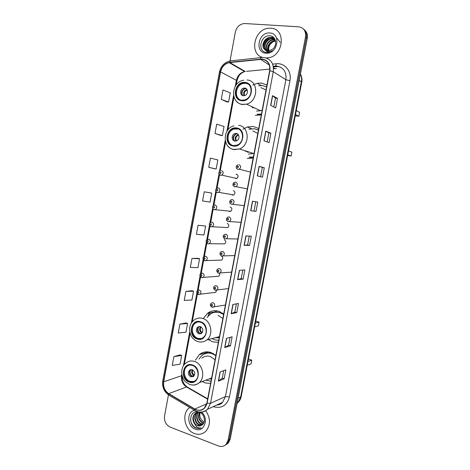 <?xml version="1.0" encoding="UTF-8"?>
<svg xmlns="http://www.w3.org/2000/svg" width="470" height="470" viewBox="0 0 470 470"><rect width="100%" height="100%" fill="white"/><g stroke="black" fill="none" stroke-linecap="round" stroke-linejoin="round"><path stroke-width="0.7" d="M215.895 355.385L210.772 352.441C206.506 351.196 202.682 351.936 199.304 354.668L195.403 360.179M202.247 381.528L205.043 382.868L210.589 383.479M223.714 313.966L218.538 311.181C214.561 310.135 210.93 310.817 207.634 313.22L203.604 318.12M208.31 339.534L212.757 341.884L218.362 342.319M258.741 128.527L253.312 126.448L247.273 127.006L242.873 129.303M266.96 84.988L261.479 83.078L257.272 83.302L252.684 85.094M235.505 178.606L236.751 178.494C238.578 176.802 238.49 175.363 236.481 174.176M233.396 190.644L233.379 190.638C235.364 191.801 235.482 193.229 233.743 194.927L218.697 192.353L217.481 192.53L216.511 192.018M231.587 194.557L232.562 195.091L233.743 194.927M228.632 211.048L229.495 211.482L230.735 211.294C232.397 209.608 232.256 208.192 230.324 207.053L230.077 207.017M225.7 227.474L227.738 227.609C229.319 225.923 229.16 224.519 227.257 223.403M222.78 243.83L224.742 243.865C226.252 242.191 226.076 240.799 224.208 239.694M219.878 260.127L221.752 260.063C223.197 258.394 223.003 257.014 221.164 255.927M216.987 276.348L218.773 276.207C219.696 275.438 219.925 274.445 219.461 273.24M214.109 292.51L215.795 292.293L216.664 290.154M278.792 66.446L273.875 66.934M247.296 158.419L253.166 158.055M255.404 115.356L261.332 114.798M226.229 444.567L228.414 442.905L230.241 439.051L307.274 38.387C307.85 34.727 306.875 31.866 304.349 29.804M168.454 394.853L164.553 415.997C164.054 421.202 165.945 424.915 170.234 427.136L218.497 445.983C221.517 447.035 224.09 446.447 226.217 444.215L228.056 440.337L305.529 36.895L306.405 37.647C306.981 33.969 306.005 31.096 303.473 29.028C306.005 31.096 306.981 33.969 306.405 37.647L229.154 439.691L306.405 37.647L307.274 38.387M225.124 445.225L227.321 443.557L229.154 439.691L227.321 443.557L225.124 445.225M202.124 353.828L202.317 352.794M209.426 314.865L209.996 311.804M208.827 312.415L208.122 316.187M201.166 353.37L201.013 354.157M270.685 28.229L269.222 28.224C254.305 28.37 248.706 54.021 262.759 57.469C248.706 54.021 254.305 28.37 269.222 28.224L270.685 28.229C286.436 28.394 283.804 56.388 267.924 57.828C283.804 56.388 286.436 28.394 270.685 28.229M189.745 407.455L188.652 408.371C181.438 414.646 184.992 430.303 194.439 433.54C198.863 435.097 202.711 434.274 205.983 431.084C210.713 424.851 210.625 418.071 205.719 410.745C210.625 418.071 210.713 424.851 205.983 431.084C202.711 434.274 198.863 435.097 194.439 433.54C184.992 430.303 181.438 414.646 188.652 408.371L189.745 407.455M262.172 59.285C267.788 60.424 270.285 64.225 269.663 70.694L206.871 403.143L204.438 407.989C201.612 410.58 198.428 410.939 194.88 409.053L168.748 393.637C164.77 390.87 163.084 386.928 163.695 381.81L220.595 71.898C221.793 66.887 224.648 63.803 229.16 62.639L262.172 59.285M262.225 59.026L229.812 62.287C224.871 63.221 221.722 66.417 220.371 71.881L163.489 381.74C162.867 386.98 164.594 391.017 168.671 393.854L194.797 409.282C200.866 411.867 204.967 409.846 207.094 403.219L269.903 70.717C270.538 64.085 267.976 60.189 262.225 59.026M223.697 370.66L222.257 378.227L218.35 381.117L224.137 378.844L225.847 369.866L220.083 371.987L218.35 381.117M222.257 378.209L224.137 378.844M230.018 337.384L228.52 345.274L224.719 347.547L230.417 345.844L232.139 336.808L226.464 338.347L224.719 347.547M228.52 345.256L230.417 345.844M236.745 312.609L234.83 312.068L231.134 313.725L236.745 312.609L238.478 303.502L232.891 304.46L231.134 313.725M242.808 270.086L241.186 278.639L237.597 279.65L243.113 279.121L244.858 269.95L239.371 270.315L237.597 279.65M241.186 278.628L243.113 279.121M270.661 105.339L275.696 107.906L277.506 98.383L272.5 95.639L270.661 105.339M273.816 106.948L275.49 98.136L272.5 95.639M275.49 98.148L277.506 98.383M263.946 140.736L269.081 142.668L270.879 133.21L265.773 131.112L263.946 140.736M267.166 141.946L268.881 132.922L265.773 131.112M268.875 132.928L270.879 133.21M257.284 175.862L262.513 177.167L264.299 167.784L259.099 166.309L257.284 175.862M260.562 176.679L262.319 167.443L259.099 166.309M262.319 167.449L264.299 167.784M255.997 211.406L250.675 210.725L255.997 211.406L257.772 202.094L252.472 201.242L250.675 210.725M249.276 236.058L247.584 244.952L244.112 245.317L249.535 245.393L251.291 236.146L245.898 235.911L244.112 245.317M247.59 244.946L249.535 245.393M266.208 57.957L267.924 57.828L266.208 57.957M305.529 36.895C306.099 31.067 303.785 27.706 298.597 26.802L244.294 23.506C239.653 24.134 236.668 26.996 235.347 32.089L230.024 60.977M192.066 290.73L185.897 291.412L184.246 300.359L191.93 300.03L193.564 291.212L192.007 290.713M186.114 322.913L179.869 324.13L178.23 333.013L185.973 332.202L187.595 323.448L186.061 322.896M180.21 354.868L173.882 356.618L172.261 365.437L180.063 364.15L181.673 355.461L180.151 354.844M210.172 192.8L204.244 191.813L202.558 200.96L210.049 202.112L211.717 193.105L210.113 192.788M214.62 168.742L208.751 167.338L216.177 169L217.857 159.929L210.448 158.126L208.751 167.338M220.777 135.454L214.99 133.474L222.351 135.648L224.043 126.506L216.699 124.192L214.99 133.474M221.276 99.352L228.567 102.049L230.271 92.843L222.997 90.005L221.276 99.352L226.975 101.908M198.058 258.324L191.966 258.453L190.309 267.465L197.929 267.624L199.568 258.747L197.999 258.306M198.082 225.259L196.413 234.336L203.968 234.982L205.625 226.041L198.082 225.259L205.625 226.041M254.035 211.007L255.792 201.777M234.83 312.08L236.392 303.861M204.244 191.813L211.717 193.105M216.177 169L214.561 168.724M222.351 135.648L220.718 135.436M228.567 102.049L226.916 101.902M191.966 258.453L199.568 258.747M185.897 291.412L193.564 291.212M179.869 324.13L187.595 323.448M173.882 356.618L181.673 355.461M268.012 50.948C266.19 47.018 269.88 40.896 274.68 40.849L275.538 40.867M268.288 50.954C267.418 45.725 269.674 42.453 275.056 41.131L275.59 41.125M266.966 50.801C264.187 47.053 267.877 39.756 273.182 39.727L275.273 39.997M267.219 50.854C264.68 47.053 268.382 40.038 273.558 40.009L275.344 40.191M266.026 50.478C262.272 47.071 265.873 38.628 271.666 38.593L274.674 39.239M266.249 50.572C262.742 47.065 266.378 38.91 272.048 38.875L274.838 39.415M264.111 48.992L267.806 50.936L268.963 50.913L272.994 48.915C277.711 44.826 275.814 36.272 270.238 35.849C260.586 34.404 256.978 51.353 266.096 52.417L268.135 52.428L272.424 50.625C270.661 51.724 268.916 52.076 267.195 51.688L264.111 48.992C260.891 45.349 264.581 37.483 270.138 37.447L271.02 37.465C272.753 37.641 274.163 38.475 275.261 39.956M265.38 50.131C260.879 47.1 264.351 37.776 270.52 37.735L274.151 38.752M269.31 52.194C267.771 47.541 269.316 43.904 273.951 41.278M269.792 33C258.277 31.772 254.376 52.687 265.997 53.169C277.564 54.655 281.612 33.294 269.792 33M270.814 37.447L273.411 37.271M263.447 46.977C263.829 42.735 265.938 39.68 269.768 37.812M272.718 37.136L273.235 37.124M276.483 37.917L276.83 38.105M276.936 38.17L280.279 42.453M244.97 82.902L242.543 83.067C233.995 84.694 233.302 99.628 241.745 100.198L244.588 99.957C252.966 98.013 253.289 83.319 244.97 82.902M247.766 83.86L245.663 83.278L243.237 83.443C236.063 84.8 233.737 96.708 240.029 99.758M257.742 114.545L261.396 114.445M257.113 114.257L261.479 114.01M266.613 86.844L262.519 85.593L258.706 85.799M256.485 111.067L260.509 110.738L262.225 110.08M266.032 89.929L260.891 87.643M295.266 115.832L298.832 116.284L299.59 112.359L296.276 110.567M298.832 116.284L295.512 114.545M244.764 88.078L243.636 88.16C239.864 88.918 239.6 95.51 243.337 95.745L244.547 95.651C248.283 94.828 248.471 88.278 244.764 88.078M246.268 88.689L244.606 88.66C241.351 90.481 240.775 92.813 242.873 95.657M250.939 106.202L255.457 108.435M252.983 107.93L251.25 106.349M242.262 95.04C241.527 91.973 242.579 89.817 245.416 88.56M247.338 90.263L245.951 88.472M203.598 423.3L202.558 422.982C198.54 420.456 197.523 416.872 199.497 412.231M203.751 423.006L203.011 422.759C199.121 420.374 198.04 416.89 199.774 412.308M202.887 424.269L200.743 423.881C196.683 422.365 195.115 415.315 198.381 412.161M203.075 424.052L201.201 423.652C197.259 422.166 195.596 415.427 198.651 412.155M197.706 411.714C189.627 410.533 188.159 424.586 195.467 427.876L195.89 428.053C197.758 428.74 199.538 428.669 201.219 427.835C199.656 428.205 198.117 427.865 196.595 426.801L193.91 422.724L197.265 425.603C198.986 426.214 200.561 426.026 201.988 425.027L198.91 424.786C194.703 423.229 193.246 415.803 196.76 412.783L197.347 412.302M197.559 412.155L198.152 411.826M202.241 424.851L199.374 424.557C195.167 423.006 193.711 415.592 197.224 412.572L197.6 412.249M197.805 412.09L198.199 411.838M193.91 422.724C192.283 419.275 192.618 416.25 194.903 413.635C196.254 412.407 197.846 411.949 199.674 412.261M201.307 425.444L197.523 425.473C193.305 423.905 191.842 416.455 195.373 413.424L198.781 411.949M204.15 422.001L202.758 421.079C200.179 418.799 199.298 415.932 200.108 412.478M202.758 421.079L204.174 421.943M194.551 410.298C186.514 411.673 187.06 426.472 195.262 429.169C204.103 433.123 209.503 418.2 201.371 412.12M201.988 425.027C206.248 422.512 204.509 413.888 199.409 412.149M201.219 427.835C196.918 430.291 190.955 425.579 190.579 419.71M236.481 128.439L233.096 128.798C225.324 131.136 225.471 144.772 233.285 145.565L237.056 145.107C244.653 142.498 244.183 129.085 236.481 128.439M238.278 128.962L233.807 129.068C226.775 131.189 225.9 143.227 232.609 145.424M249.676 157.333L253.295 157.35M258.453 130.043L257.401 129.591M249.035 157.133L253.354 157.027M258.441 130.114L254.388 128.733L248.947 129.244M248.377 154.137L254.053 153.338M257.824 133.368L252.743 130.93M287.622 155.505L291.159 156.058L291.905 152.168L288.51 150.905M291.159 156.058L287.752 154.847M236.298 133.462L234.753 133.633C231.322 134.702 231.428 140.724 234.883 141.059L236.504 140.871C239.9 139.743 239.729 133.768 236.298 133.462M237.368 133.838L235.74 133.991C232.691 136.165 232.403 138.521 234.883 141.059M245.082 151.011L247.314 151.728M248.301 152.362L244.324 150.518M234.113 140.454C233.038 137.598 233.802 135.389 236.392 133.827M200.355 322.185C198.211 321.598 196.249 321.974 194.48 323.313C189.439 326.92 191.278 337.025 197.294 338.6C199.538 339.246 201.583 338.829 203.422 337.36C208.328 333.618 206.295 323.636 200.355 322.185M197.6 321.968L195.256 323.154C190.227 326.756 192.066 336.837 198.07 338.406L201.195 338.6M217.416 337.16L219.331 337.178M223.415 313.725L220.448 312.415L215.043 312.227M211.9 338.6L214.62 339.828L218.744 340.304M223.626 314.454L219.76 312.544C216.206 311.61 212.957 312.221 210.014 314.383L207.211 317.409M214.749 337.854L219.249 337.601M222.874 318.431L218.027 315.335M254.634 326.815L258.394 325.839L259.117 322.091L255.369 323.019M259.117 322.091L255.733 321.127M200.273 326.579L197.635 327.096C195.626 329.817 196.049 332.073 198.916 333.865L201.607 333.324C203.581 330.586 203.14 328.336 200.273 326.579M199.386 326.456L198.716 326.862C196.707 329.576 197.136 331.82 199.997 333.606L200.96 333.735M215.172 311.822L216.94 310.829M219.637 312.509L219.807 311.61M213.926 312.462L217.087 310.852M197.846 331.667L197.418 329.676M199.074 326.48C197.324 329.159 197.694 331.538 200.179 333.612L200.167 333.653M200.179 333.612L202.494 332.173M192.295 365.407C190.003 364.702 187.947 365.108 186.138 366.618C181.526 370.295 183.517 379.942 189.263 381.663C191.654 382.421 193.781 381.981 195.655 380.342C200.144 376.552 197.982 367.005 192.295 365.407M188.775 365.237L186.931 366.365C182.325 370.031 184.311 379.66 190.056 381.376L193.91 381.505M213.568 353.698L212.728 353.393C210.425 352.67 208.175 352.676 205.983 353.405M205.807 380.189L211.007 381.24M215.847 355.626L212.023 353.605C208.21 352.494 204.797 353.158 201.777 355.608L198.998 359.068M208.704 379.102L211.476 378.755M215.066 359.762L210.272 356.524C207.141 355.602 204.338 356.154 201.859 358.181M247.226 365.284L251.062 363.833L251.779 360.12L247.954 361.524M251.779 360.12L248.424 359.062M192.242 369.667L189.475 370.219C187.665 372.886 188.135 375.107 190.896 376.875L193.699 376.305C195.485 373.621 194.997 371.406 192.242 369.667M191.026 369.526L190.579 369.855C188.764 372.51 189.24 374.725 191.989 376.488L193.27 376.629M206.447 352.835L207.775 351.865M205.079 353.681L208.275 351.907M193.558 376.429L192.923 376.652M190.544 375.512L189.469 372.105M190.808 369.555C189.439 372.158 189.904 374.414 192.201 376.335L192.165 376.546M192.201 376.335L194.686 374.608M237.097 403.407L237.879 402.678L240.611 397.221L301.346 81.721C301.852 78.948 301.546 76.387 300.418 74.031M299.214 80.3L301.74 82.215L241.192 396.627C240.711 399.024 239.606 401.039 237.879 402.678L237.168 403.019M230.241 439.051L228.056 440.337M241.192 396.627L238.049 398.431M272.641 64.137L276.166 63.785C284.785 62.633 291.958 71.346 289.925 80.746L229.46 396.892L225.43 396.592L285.889 79.712C286.63 72.01 283.622 67.469 276.871 66.082L273.276 66.252M229.46 396.892C226.934 405.463 221.646 408.753 213.591 406.762L213.251 406.632M216.564 405.099C218.867 404.94 220.853 404.018 222.527 402.344L225.43 396.592L210.531 403.278L207.529 409.276C205.337 411.45 202.729 412.378 199.709 412.067M260.515 59.044C260.779 57.704 261.232 57.199 261.866 57.528L263.265 57.469M230.394 60.918C224.578 62.163 220.924 65.882 219.437 72.086L220.371 71.881M163.489 381.74L162.767 380.941C162.021 386.986 164.007 391.686 168.73 395.029L169.218 395.317M168.671 393.854L168.73 395.029L195.267 410.715M261.091 57.61L231.269 60.795C230.576 60.483 230.094 60.983 229.812 62.287M194.797 409.282L194.809 410.451C199.38 412.96 203.622 412.566 207.529 409.276L222.527 402.344C221.552 403.853 219.519 404.793 216.423 405.163M207.094 403.219L210.531 403.278L273.293 71.71L269.903 70.717M263.94 57.505C270.943 58.909 274.063 63.644 273.293 71.71L285.889 79.712L289.925 80.746M242.326 69.783L241.88 69.971M276.166 63.785C276.043 65.618 275.608 66.388 274.868 66.094M163.695 381.81L181.584 375.736C180.997 380.618 182.63 384.366 186.478 386.986L207.623 399.171M168.748 393.637L186.478 386.986L187.765 387.333L207.693 398.813M194.88 409.053L206.735 403.777M276.395 68.579L273.546 68.708M260.509 59.302L269.287 65.007M273.493 67.739L274.797 68.585M229.807 62.545L245.246 71.469L244.623 71.558C240.276 72.633 237.526 75.552 236.375 80.323L235.27 86.28M269.856 69.067L246.538 71.346M220.595 71.898L236.375 80.323L236.945 80.864L236.193 84.906M233.572 95.434L226.91 131.347M225.23 140.395L219.49 171.356M219.02 173.888L216.294 188.593M215.824 191.12L213.104 205.772M212.64 208.286L209.931 222.88M209.467 225.394L206.771 239.923M206.307 242.432L203.622 256.902M203.158 259.411L200.484 273.822M200.02 276.325L197.359 290.677M196.895 293.18L191.349 323.066M189.733 331.796L183.417 365.83M181.808 374.52L181.584 375.736L182.013 375.536M244.271 245.311L246.051 235.917M250.827 210.742L252.625 201.266M257.437 175.903L259.246 166.357M264.099 140.794L265.92 131.177M270.808 105.415L272.647 95.733M237.761 279.627L239.53 270.303M231.299 313.678L233.055 304.431M224.889 347.477L226.628 338.306M218.521 381.023L220.248 371.923M241.656 100.68C251.985 102.407 255.615 83.084 245.058 82.42C234.771 80.91 231.263 99.869 241.656 100.68M247.032 79.971C258.817 80.517 258.471 101.303 246.621 104.158L242.45 104.522C239.747 104.146 237.562 102.848 235.887 100.615M258.318 115.027L260.11 115.127M244.118 95.739C242.99 92.884 243.848 90.875 246.691 89.705M244.6 95.633C243.73 93.101 244.518 91.286 246.956 90.181L247.12 90.146M233.196 146.041C243.413 148.115 247.008 128.986 236.569 127.963C226.399 126.107 222.921 144.877 233.196 146.041M238.566 125.337C249.476 126.213 250.246 145.189 239.506 148.972L234.031 149.654C231.739 149.266 229.801 148.179 228.22 146.399M250.269 157.714L253.207 157.832L250.187 157.65M236.087 141C234.507 138.068 235.235 135.948 238.278 134.643M236.545 140.853C235.288 138.456 235.834 136.553 238.184 135.16L238.549 135.049M197.212 339.052C206.929 342.571 210.378 324.235 200.443 321.727C190.755 318.425 187.424 336.426 197.212 339.052M202.541 318.378C210.965 320.399 213.915 334.528 206.976 339.886C204.05 342.025 200.884 342.548 197.471 341.449C193.669 339.974 189.774 336.679 189.569 328.759C189.974 324.829 191.537 321.897 194.263 319.953C196.76 318.084 199.521 317.561 202.541 318.378M201.319 332.631C199.327 330.821 199.098 328.847 200.631 326.715M201.871 332.319C200.108 330.733 199.844 328.947 201.072 326.95M189.181 382.116C198.798 385.94 202.206 367.787 192.383 364.955C182.807 361.342 179.505 379.167 189.181 382.116M211.623 378.003L199.345 382.621C196.337 385.03 193.023 385.6 189.404 384.337L185.562 381.852C184.446 380.888 182.307 378.086 181.649 373.162C181.72 368.345 183.106 365.002 185.814 363.146C188.376 361.036 191.272 360.472 194.504 361.448C202.564 363.68 205.69 377.198 199.345 382.621C197.077 384.672 194.457 385.423 191.484 384.883M193.358 375.242C191.554 373.627 191.214 371.776 192.347 369.702M193.922 374.872C192.347 373.48 191.977 371.829 192.823 369.931M238.954 164.653C241.081 165.887 241.18 167.414 239.254 169.229L238.061 169.394L236.921 168.736M237.949 166.045C236.951 166.421 236.851 166.95 237.655 167.631C238.66 167.261 238.76 166.733 237.949 166.045M247.338 188.905L236.058 186.672L234.577 186.737C233.384 186.032 232.856 185.462 232.979 185.027C232.838 183.846 233.32 182.947 234.436 182.325L235.676 182.143C237.761 183.347 237.891 184.857 236.058 186.672L234.788 186.866L233.719 186.273M234.671 183.57C233.672 183.929 233.572 184.451 234.371 185.145C235.376 184.786 235.47 184.263 234.671 183.57M231.481 204.256L230.535 203.739M244.171 205.654L231.299 204.133C230.23 203.563 229.707 203.017 229.73 202.488C229.554 201.336 230.006 200.432 231.093 199.768L232.409 199.562C234.459 200.749 234.612 202.241 232.867 204.05L231.528 204.268M231.399 201.025C230.406 201.366 230.306 201.894 231.105 202.594C232.098 202.247 232.198 201.724 231.399 201.025M228.179 221.582L227.374 221.141M241.022 222.351L228.032 221.47C226.746 221.364 225.383 218.879 227.774 217.146L229.154 216.917C231.164 218.08 231.34 219.566 229.683 221.364L228.279 221.605M228.138 218.409C227.151 218.744 227.051 219.267 227.844 219.978C228.837 219.643 228.937 219.12 228.138 218.409M237.879 238.989L224.778 238.742C222.745 237.209 222.645 235.781 224.472 234.459L225.911 234.207C227.891 235.353 228.085 236.821 226.505 238.613L225.036 238.878L224.237 238.484M224.895 235.734C223.908 236.052 223.808 236.569 224.601 237.291C225.588 236.974 225.688 236.457 224.895 235.734M221.623 256.021L221.112 255.756M234.742 255.58L221.535 255.944C219.549 254.452 219.431 253.042 221.188 251.703L222.686 251.427C224.625 252.56 224.842 254.017 223.338 255.797L221.811 256.079M221.664 252.989C220.677 253.295 220.583 253.812 221.37 254.54C222.351 254.241 222.451 253.718 221.664 252.989M218.362 273.146L218.01 272.964M231.622 272.118L218.303 273.088C216.37 271.613 216.241 270.209 217.916 268.881L219.466 268.587C221.376 269.709 221.611 271.155 220.172 272.923L218.603 273.223M218.438 270.18C217.463 270.473 217.363 270.984 218.15 271.725C219.132 271.437 219.226 270.92 218.438 270.18M228.508 288.598L215.09 290.166C213.192 288.739 213.051 287.346 214.667 285.989L216.265 285.684C218.139 286.794 218.391 288.228 217.017 289.984L215.401 290.301M215.231 287.305C214.255 287.581 214.161 288.098 214.943 288.85C215.918 288.568 216.012 288.057 215.231 287.305M225.406 305.024L211.882 307.186C210.043 305.788 209.89 304.407 211.435 303.032L213.075 302.709C214.919 303.814 215.184 305.236 213.868 306.981L212.211 307.31M212.035 304.366C211.065 304.63 210.971 305.142 211.747 305.905C212.716 305.641 212.81 305.124 212.035 304.366M221.546 170.622C223.62 171.861 223.714 173.365 221.822 175.145L220.677 175.298L219.637 174.728M220.236 173.577C221.211 173.213 221.311 172.69 220.524 172.014C219.549 172.378 219.449 172.895 220.236 173.577M237.891 177.308L238.096 176.397M236.292 174.153L236.081 174.47M218.344 187.871C220.383 189.087 220.501 190.579 218.697 192.353L217.246 192.4C215.195 191.76 215.037 189.392 217.152 188.041L218.344 187.871M217.028 190.849C218.004 190.503 218.098 189.98 217.316 189.292C216.341 189.645 216.247 190.162 217.028 190.849M230.735 211.294L214.044 209.567C212.193 209.126 211.782 206.524 213.891 205.249L215.154 205.055C217.152 206.248 217.299 207.728 215.577 209.503L214.291 209.702L213.404 209.25M213.832 208.063C214.802 207.722 214.902 207.205 214.12 206.512C213.151 206.847 213.057 207.364 213.832 208.063M227.738 227.609L210.848 226.663C208.803 225.013 208.739 223.585 210.648 222.386L211.976 222.181C213.938 223.35 214.103 224.819 212.464 226.581L211.112 226.804M210.648 225.206C211.618 224.883 211.712 224.372 210.936 223.661C209.972 223.984 209.879 224.501 210.648 225.206M210.983 226.769L210.319 226.411M224.742 243.865L207.67 243.707C205.684 242.091 205.601 240.681 207.423 239.465L208.809 239.236C210.742 240.387 210.924 241.844 209.362 243.601L207.952 243.842M207.482 242.291C208.439 241.98 208.539 241.468 207.763 240.752C206.806 241.063 206.712 241.574 207.482 242.291M207.769 243.789L207.246 243.513M221.752 260.063L204.503 260.68C202.564 259.093 202.464 257.695 204.215 256.473L205.649 256.226C207.552 257.372 207.752 258.811 206.26 260.562L204.797 260.815M204.321 259.311C205.278 259.011 205.372 258.5 204.609 257.777C203.651 258.071 203.557 258.582 204.321 259.311M204.567 260.744L204.197 260.55M218.773 276.207L201.342 277.594C199.445 276.055 199.339 274.668 201.019 273.423L202.505 273.158C204.38 274.286 204.597 275.72 203.163 277.459L201.659 277.729M201.178 276.266C202.129 275.978 202.223 275.473 201.46 274.738C200.508 275.021 200.408 275.532 201.178 276.266M215.795 292.293L198.199 294.443C196.348 292.922 196.231 291.541 197.846 290.301L199.374 290.025C201.213 291.142 201.448 292.569 200.079 294.291L198.528 294.578M198.04 293.157C198.992 292.886 199.086 292.375 198.322 291.635C197.371 291.905 197.277 292.411 198.04 293.157M207.035 352.371L199.304 354.668M215.148 311.833L207.634 313.22M251.491 128.692L247.273 127.006M261.232 85.522L257.272 83.302M300.424 74.007C301.834 76.522 302.275 79.254 301.74 82.215M228.414 442.905L226.217 444.215M219.437 72.086L162.767 380.941M242.455 69.854L242.026 70.059M229.16 62.639L244.623 71.558C242.167 72.644 240.57 73.731 239.835 74.83C238.878 75.617 237.914 77.632 236.945 80.864M233.954 96.985L227.827 130.002M225.612 141.94L220.248 170.833M219.543 174.646L217.052 188.082M216.347 191.878L213.862 205.261M213.163 209.044L210.683 222.392M209.984 226.146L207.258 240.857M207.053 241.962L206.841 243.113M206.824 243.19L204.097 257.877M203.898 258.976L203.692 260.075M203.675 260.168L200.954 274.827M200.749 275.925L200.555 276.971M200.537 277.089L197.823 291.717M197.617 292.816L197.435 293.809M197.406 293.944L192.23 321.838M190.091 333.365L184.293 364.626M182.201 376.223C181.984 380.624 183.588 384.172 187.007 386.875M275.056 41.131L274.68 40.849M273.558 40.009L273.182 39.727M272.048 38.875L271.666 38.593M270.52 37.735L270.138 37.447M243.713 80.188C231.211 81.898 229.936 102.901 242.191 104.334L246.621 104.158L260.509 110.738M243.237 83.443L242.543 83.067M244.606 88.66L243.636 88.16M258.283 114.997L259.704 115.209M247.385 90.404L247.079 90.128M197.224 412.572L196.76 412.783M195.373 413.424L194.903 413.635M233.878 125.819C222.48 128.627 222.363 147.733 233.672 149.419L239.506 148.972L253.659 153.508M233.807 129.068L233.096 128.798M235.74 133.991L234.753 133.633M238.695 135.342L238.184 135.16L238.507 134.984M195.256 323.154L194.48 323.313M219.437 336.632L206.976 339.886M198.716 326.862L197.635 327.096M186.931 366.365L186.138 366.618M190.579 369.855L189.475 370.219M237.791 164.811C236.016 165.505 235.335 168.618 237.867 169.27L239.254 169.229L250.51 172.102M236.751 178.494L221.822 175.145L220.465 175.175C219.267 174.47 218.732 173.865 218.861 173.354C218.762 172.22 219.284 171.362 220.43 170.769"/></g></svg>
